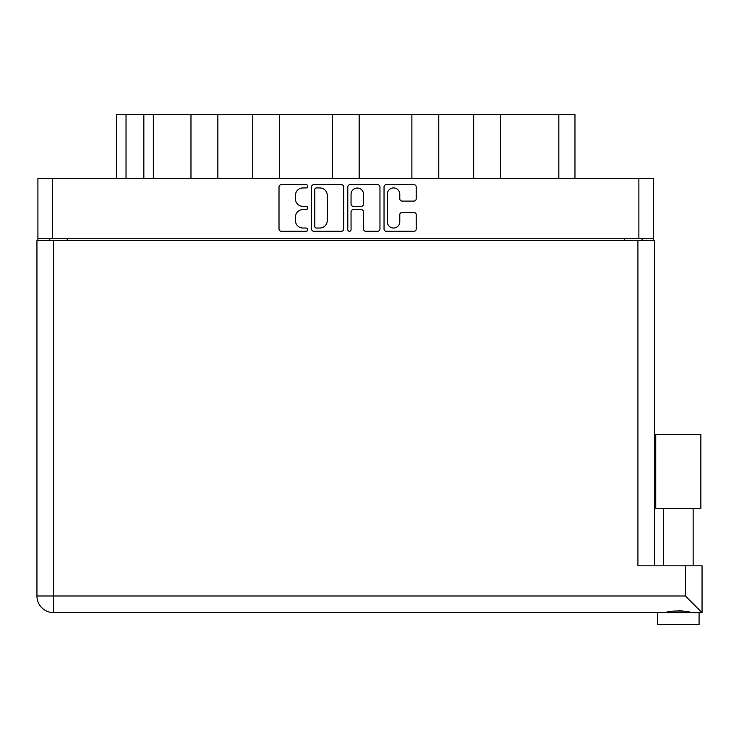 <?xml version="1.0" encoding="UTF-8"?>
<svg xmlns="http://www.w3.org/2000/svg" width="739" height="739" viewBox="0 0 739 739"><rect width="100%" height="100%" fill="white"/><g stroke="black" fill="none" stroke-linecap="round" stroke-linejoin="round"><path stroke-width="1.11" d="M387.31 221.792A6.235 6.235 0 0 0 393.545 228.028A6.235 6.235 0 0 0 399.781 221.792L399.781 214.735A2.328 2.328 0 0 1 402.108 212.407L413.886 212.407A2.328 2.328 0 0 1 416.214 214.735L416.214 228.961A2.328 2.328 0 0 1 413.886 231.289L386.377 231.289A2.328 2.328 0 0 1 384.04 228.961L384.04 186.995A2.328 2.328 0 0 1 386.377 184.658L413.886 184.658A2.328 2.328 0 0 1 416.214 186.995L416.214 198.763A2.328 2.328 0 0 1 413.886 201.1L402.108 201.1A2.328 2.328 0 0 1 399.781 198.763L399.781 194.163A6.235 6.235 0 0 0 393.545 187.928A6.235 6.235 0 0 0 387.31 194.163L387.31 221.792M349.418 231.289A1.635 1.635 0 0 0 351.053 229.663L351.053 211.936A2.328 2.328 0 0 1 353.381 209.608L361.195 209.608A2.328 2.328 0 0 1 363.523 211.936L363.523 228.961A2.328 2.328 0 0 0 365.86 231.289L377.629 231.289A2.328 2.328 0 0 0 379.966 228.961L379.966 186.995A2.328 2.328 0 0 0 377.629 184.658L350.12 184.658A2.328 2.328 0 0 0 347.783 186.995L347.783 229.663A1.635 1.635 0 0 0 349.418 231.289M343.709 228.961L343.709 186.995A2.328 2.328 0 0 0 341.372 184.658L313.863 184.658A2.328 2.328 0 0 0 311.535 186.995L311.535 228.961A2.328 2.328 0 0 0 313.863 231.289L341.372 231.289A2.328 2.328 0 0 0 343.709 228.961M37.901 178.404L37.901 238.263L37.901 178.404L653.59 178.404L653.59 240.637M653.59 178.404L653.59 238.263L37.901 238.263L37.901 240.637M302.907 187.928L306.112 187.928A1.635 1.635 0 0 0 307.738 186.293A1.635 1.635 0 0 0 306.112 184.658L281.337 184.658A2.328 2.328 0 0 0 279.009 186.995L279.009 228.961A2.328 2.328 0 0 0 281.337 231.289L306.112 231.289A1.635 1.635 0 0 0 307.738 229.663A1.635 1.635 0 0 0 306.112 228.028L302.907 228.028A7.464 7.464 0 0 1 295.443 220.564L295.443 217.072A7.464 7.464 0 0 1 302.907 209.608L306.112 209.608A1.635 1.635 0 0 0 307.738 207.973A1.635 1.635 0 0 0 306.112 206.347L302.907 206.347A7.464 7.464 0 0 1 295.443 198.883L295.443 195.382A7.464 7.464 0 0 1 302.907 187.928M411.882 178.404L411.882 114.508L359.182 114.508L359.182 178.404M473.644 178.404L473.644 114.508L438.754 114.508L438.754 178.404M190.976 178.404L190.976 114.508L153.343 114.508L153.343 178.404M252.738 178.404L252.738 114.508L217.848 114.508L217.848 178.404M332.31 178.404L332.31 114.508L279.61 114.508L279.61 178.404M49.421 240.637L49.421 238.263M642.071 238.263L642.071 240.637M116.522 178.404L116.522 114.508L153.343 114.508M558.813 178.404L558.813 114.508L500.515 114.508L500.515 178.404M558.813 114.508L574.97 114.508L574.97 178.404M438.754 114.508L411.882 114.508M500.515 114.508L473.644 114.508M217.848 114.508L190.976 114.508M279.61 114.508L252.738 114.508M359.182 114.508L332.31 114.508M316.431 187.928A1.635 1.635 0 0 0 314.796 189.553L314.796 226.393A1.635 1.635 0 0 0 316.431 228.028L319.811 228.028A7.464 7.464 0 0 0 327.266 220.564L327.266 195.382A7.464 7.464 0 0 0 319.811 187.928L316.431 187.928M363.523 194.274A6.235 6.235 0 0 0 357.288 188.039A6.235 6.235 0 0 0 351.053 194.274L351.053 204.01A2.328 2.328 0 0 0 353.381 206.347L361.195 206.347A2.328 2.328 0 0 0 363.523 204.01L363.523 194.274M678.3 508.58L655.733 508.58L655.733 434.467L700.858 434.467L700.858 508.58L678.3 508.58M667.594 612.289L670.67 611.596M53.578 240.637L53.578 595.994L685.423 595.994L685.423 565.825L702.05 565.825L702.05 612.622L697.865 612.622L699.085 612.622L699.085 624.492L657.516 624.492L657.516 612.622L658.726 612.622L53.578 612.622A16.627 16.627 0 0 1 36.95 595.994L36.95 240.637L654.542 240.637L654.542 565.825M697.865 612.622L658.726 612.622M36.95 240.637L36.95 595.994A16.627 16.627 0 0 0 53.578 612.622L53.578 595.994L36.95 595.994M685.423 565.825L637.914 565.825L637.914 240.637M685.423 595.994L702.05 612.622L702.05 565.825M678.3 610.654L682.291 610.931M688.997 612.289L691.381 612.622C686.503 610.46 670.116 610.442 665.211 612.622M655.733 508.58L655.733 434.467M700.858 508.58L700.858 434.467M52.626 178.404L52.626 238.263M638.865 238.263L638.865 178.404M624.261 240.637L624.261 238.263M67.24 238.263L67.24 240.637M126.027 114.508L126.027 178.404M143.837 178.404L143.837 114.508M693.145 508.58L693.145 565.825M663.446 508.58L663.446 565.825L663.446 508.58"/></g></svg>
